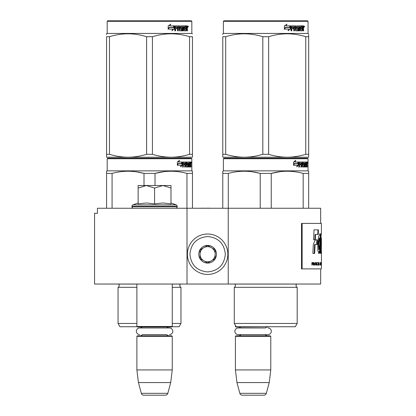 <?xml version="1.0" encoding="UTF-8"?>
<svg xmlns="http://www.w3.org/2000/svg" width="416" height="416" viewBox="0 0 416 416"><rect width="100%" height="100%" fill="white"/><g stroke="black" fill="none" stroke-linecap="round" stroke-linejoin="round"><path stroke-width="0.62" d="M151.705 284.04L155.974 284.04M187.008 284.04L187.008 208.255L97.427 208.255L97.427 213.304L94.567 213.304L94.567 284.04L320.674 284.04L320.674 268.887L301.501 268.887L320.674 268.887M228.233 284.04L228.233 208.255L320.674 208.255L320.674 223.413M187.008 208.255L228.233 208.255M209.3 208.255L212.098 208.255M203.492 208.255L209.3 208.177M200.585 208.255L203.492 208.177M235.409 325.421L235.409 326.482L236.023 326.482M235.409 326.482L235.914 326.992L270.525 326.737M268.013 327.974A3.307 3.307 0 0 1 271.32 331.287A3.307 3.307 0 0 1 268.013 334.594L238.176 334.594A3.307 3.307 0 0 1 234.868 331.287A3.307 3.307 0 0 1 238.176 327.974L265.512 327.974A3.032 3.032 -122.1 0 1 267.748 326.992M238.176 327.974L240.677 327.974A3.032 3.032 122.2 0 0 238.441 326.992M267.748 335.832A3.032 3.032 -47.8 0 1 265.304 334.594M238.441 335.832A3.032 3.032 47.8 0 0 240.885 334.594M270.78 336.336L235.409 336.336L235.914 335.832L270.275 335.832L270.78 336.336L270.78 369.938L269.23 382.569L266.344 393.328L239.845 393.328L236.964 382.569L269.23 382.569M235.409 336.336L235.409 369.938L270.78 369.938M235.409 369.938L236.964 382.569M239.845 393.328A2.527 2.527 34.1 0 0 242.284 395.2L263.905 395.2A2.527 2.527 -34.1 0 0 266.344 393.328M136.885 284.04L136.885 326.482L172.255 326.482L172.255 284.04M136.885 326.482L137.389 326.992L171.746 326.992L172.255 326.482M166.982 327.974A3.032 3.032 -122.1 0 1 169.224 326.992M142.152 327.974A3.032 3.032 122.2 0 0 139.916 326.992M169.224 335.832A3.032 3.032 -47.8 0 1 166.78 334.594L142.36 334.594A3.032 3.032 47.8 0 1 139.916 335.832M172.255 336.336L136.885 336.336L137.389 335.832L171.746 335.832L172.255 336.336L172.255 369.938L170.7 382.569L167.82 393.328L141.32 393.328L138.434 382.569L170.7 382.569M136.885 336.336L136.885 369.938L172.255 369.938M136.885 369.938L138.434 382.569M165.381 395.2L143.759 395.2L165.381 395.2A2.527 2.527 -34.1 0 0 167.82 393.328M143.759 395.2A2.527 2.527 34.1 0 1 141.32 393.328M139.651 334.594A3.307 3.307 0 0 1 136.339 331.287A3.307 3.307 0 0 1 139.651 327.974L169.489 327.974A3.307 3.307 0 0 1 172.796 331.287A3.307 3.307 0 0 1 169.489 334.594M170.986 202.966L176.181 204.859L132.954 204.859A1.513 1.513 129.2 0 0 131.96 206.284L131.96 206.736A1.513 1.513 40.2 0 0 133.474 208.255M175.661 208.255A1.513 1.513 -40.2 0 0 177.18 206.736L131.96 206.736M176.181 204.859A1.513 1.513 -129.2 0 1 177.18 206.284L177.18 206.736M138.148 202.966L132.954 204.859M138.528 203.814L146.531 202.966L154.57 203.892L163.02 202.966L170.986 203.892L170.986 188.053L162.952 185.515L154.57 188.053L146.359 185.515L138.148 185.515L138.148 203.892M138.148 188.058L146.359 185.515L162.604 185.515M170.986 188.053L170.986 185.515L162.952 185.515M154.57 203.892L154.57 188.053M207.62 234.021A20.212 20.212 0 0 0 187.408 254.233A20.212 20.212 0 0 0 207.62 274.44A20.212 20.212 0 0 0 227.833 254.233A20.212 20.212 0 0 0 207.62 234.021M207.62 236.548C196.882 237.593 190.986 243.49 189.935 254.228C190.986 264.971 196.877 270.868 207.62 271.913C218.364 270.868 224.255 264.971 225.306 254.233C224.26 243.49 218.364 237.593 207.62 236.548M207.62 245.388A8.84 8.84 0 0 0 198.78 254.233A8.84 8.84 0 0 0 207.62 263.073A8.84 8.84 0 0 0 216.466 254.233A8.84 8.84 0 0 0 207.62 245.388M207.62 245.482L200.044 249.855L200.044 258.606L207.62 262.985L215.202 258.606L215.202 249.855L207.62 245.482M211.411 260.796A7.576 7.576 0 0 1 203.83 260.796A7.576 7.576 0 0 0 215.202 254.233A7.576 7.576 0 0 0 203.83 247.666A7.576 7.576 0 0 0 203.83 260.796A7.576 7.576 0 0 1 200.044 254.233M203.83 247.666A7.576 7.576 0 0 1 211.411 247.666M136.885 287.326L118.061 287.326A2.023 2.023 0 0 0 118.607 284.081L118.57 284.04M172 326.737L179.072 326.737L180.97 323.45L180.97 287.326A2.023 2.023 0 0 1 180.424 284.081L180.461 284.04M149.516 158.231L107.708 158.231L107.198 158.735L191.833 158.735L191.329 158.231L149.516 158.231M107.708 158.231L191.329 158.231M187.408 158.231L111.623 158.231L187.408 158.231M192.462 208.255L192.462 171.226L191.833 170.862L191.833 158.735M191.833 170.862L107.198 170.862L107.198 158.735M182.395 165.23L180.528 166.842L181.147 165.282L177.538 165.282L178.23 163.738L181.75 163.738L182.395 162.022L182.395 165.23L182 165.23L182 163.077M180.721 166.369L182 165.23M179.15 160.43L178.48 162.022L178.828 162.022L179.509 160.43L177.372 162.048L177.372 165.282L178.152 163.561L177.809 163.561L177.372 164.544M178.152 163.561L181.683 163.561L182.265 162.022L178.828 162.022M181.298 163.561L181.87 162.022M189.067 165.911L190.268 166.062L190.31 162.022L190.954 162.022L191.032 162.412L191.032 163.816L190.913 164.398L190.419 164.398L190.538 164.975M190.538 163.816L190.419 164.398M190.913 164.398L190.814 164.975M191.032 166.998L191.032 164.975M188.718 162.958L188.354 162.958L188.354 166.998L188.718 166.998L188.718 162.958L189.067 162.958L189.207 166.998L190.408 166.998L190.341 166.608M190.835 166.998L190.741 164.824L190.31 164.824M190.512 164.824L190.512 166.608L190.024 166.608L190.024 166.062M183.425 162.958L184.813 162.958L184.813 166.998L185.323 166.998L185.323 164.824L185.962 164.824L186.16 166.998L187.954 166.998L187.892 166.608M187.892 164.284L187.892 163.888M186.753 162.958L187.2 162.958L186.68 163.108L187.132 163.108L187.132 163.738L186.68 163.738L186.68 163.108M187.132 163.108L188.354 162.958M187.132 163.738L187.954 163.888L188.115 164.284L187.652 164.284L187.652 164.83M188.115 164.284L188.115 166.608L187.652 166.608L187.71 164.975L187.19 164.824M185.323 164.824L184.891 164.824L184.891 166.998L184.392 166.998M184.392 164.824L184.392 163.888M183.336 163.108L183.336 163.888L182.931 163.888L184.6 163.888L184.6 164.824L182.931 164.824L182.931 166.998L182.364 166.998M185.962 165.911L186.358 165.911L186.16 162.022L183.004 162.022L182.759 166.998L183.336 166.998L183.336 164.824M186.358 162.412L185.916 162.412L185.916 162.968M185.916 164.824L185.916 163.888M186.358 165.911L185.916 165.911M186.43 166.062L187.642 166.062M186.867 164.824L186.867 162.022L190.096 162.022L190.096 162.958L189.067 162.958L189.462 162.958L189.41 163.888L189.067 163.888L189.961 163.888L189.961 164.824L189.067 164.824M186.238 162.412L186.42 162.022M189.613 162.958L189.613 162.022M189.41 165.911L189.41 164.824M190.31 162.022L190.538 162.958M189.826 164.824L189.826 163.888M185.401 162.958L184.891 163.108L185.89 162.958L185.962 163.888L185.323 163.888L185.323 163.108M185.323 163.888L184.891 163.888L185.323 163.888M190.512 162.958L190.798 162.958L190.835 163.888L190.512 163.888L190.512 162.958M190.341 163.888L190.304 162.958M184.891 163.888L184.891 163.108M189.478 164.824L189.478 163.888M185.723 162.022L185.916 162.412M184.184 164.824L184.184 163.888M182.931 163.888L182.931 163.108M187.652 166.608L187.491 166.998M187.491 163.888L187.652 164.284M190.024 166.608L189.92 166.998M191.032 162.412L190.538 162.412M191.376 162.651L191.272 162.022L191.318 162.651M190.668 162.412L190.772 162.022L191.272 162.022M190.512 166.608L190.408 166.998M188.115 166.608L187.954 166.998M106.569 208.255L106.569 171.226L107.198 170.862M106.569 171.839L106.569 171.226M155.022 185.515L155.022 173.415L144.009 173.415L144.009 185.515M192.462 171.839L192.462 173.415L186.956 173.415L186.956 208.255M163.992 171.662L155.022 173.415C165.667 170.518 176.311 170.518 186.956 173.415M112.076 208.255L112.076 173.415C122.72 170.518 133.364 170.518 144.009 173.415M112.076 173.415L106.569 173.415M173.462 171.283L170.992 171.226M143.718 173.342L136.396 171.844M180.97 287.326L172.255 287.326M136.885 323.45L118.061 323.45L118.061 287.326M180.97 323.45L172.255 323.45M137.134 326.737L119.959 326.737L118.061 323.45M191.194 163.093L191.194 162.204M191.225 163.093L191.225 162.204M192.462 156.291L192.462 154.305L192.462 157.222L170.992 157.222C164.741 157.17 158.553 156.198 152.422 154.305L146.609 154.305L146.609 36.712L152.422 36.712C164.798 32.859 177.174 32.859 189.556 36.712L192.462 36.712C192.462 32.859 192.462 32.859 192.462 36.712C192.462 32.859 192.462 32.859 192.462 36.712L192.462 154.305L189.556 154.305L189.556 36.712M191.329 20.8L107.708 20.8L107.198 21.304L191.833 21.304L191.329 20.8M189.556 154.305C183.128 156.239 176.94 157.212 170.992 157.222L106.569 157.222L106.569 154.305L109.476 154.305L109.476 36.712C121.857 32.859 134.233 32.859 146.609 36.712M146.609 154.305C140.182 156.239 133.994 157.212 128.04 157.222C121.794 157.17 115.606 156.198 109.476 154.305M106.569 156.473L106.569 36.712C106.569 32.859 106.569 32.859 106.569 36.712L109.476 36.712M106.569 34.554L106.569 33.795L107.198 33.431L191.833 33.431L192.462 33.795M192.462 157.196L192.462 156.473M152.422 154.305L152.422 36.712M174.08 26.478L174.08 29.063L171.751 30.675M174.377 29.063L174.377 25.854L173.555 27.57L169.208 27.57L168.376 29.11L172.796 29.11L172.021 30.675L174.08 29.063M187.231 28.226L187.502 30.831L187.06 30.831L186.867 28.657L186.404 28.657L186.202 30.831L184.054 30.831L183.825 26.785L183.264 26.785L183.264 30.831L182.686 30.831L182.686 26.785L180.934 26.785L180.934 27.721L182.062 27.721L182.312 28.116L182.062 30.831L179.436 30.831L179.161 28.657L178.261 28.657L178.261 30.831L177.57 30.831L177.57 26.785L175.718 26.785L175.599 27.721L177.284 27.721L177.284 28.657L175.599 28.657L175.599 30.831L174.85 30.831L174.85 26.244L175.167 25.854L179.436 25.854L179.712 29.744L181.594 29.895L181.594 28.657L180.445 28.657L180.18 28.267L180.445 25.854L185.609 25.854L185.609 26.785L184.402 26.941L184.402 27.721L185.364 27.721L185.364 28.657L184.402 28.657L184.402 29.744L185.931 29.895L186.009 25.854L187.32 25.854L187.502 27.648L187.231 28.226L186.779 28.226L187.049 28.928M187.049 27.648L186.779 28.226M187.502 28.808L187.049 28.808M186.425 28.657L185.962 28.657M186.404 28.657L186.009 28.657M186.404 30.441L185.765 30.831M183.264 26.785L182.858 26.785L182.858 30.831L182.291 30.831M180.56 26.785L180.934 26.785L180.461 26.941L180.461 27.57L180.934 27.721L180.56 27.721M182.312 28.116L181.922 28.116L181.672 30.831M182.312 30.441L181.922 30.441M177.918 28.657L178.261 28.657L177.918 28.657L177.918 30.831M175.406 26.785L175.718 26.785L175.287 26.941L175.287 27.721L175.599 27.721L175.287 27.721M176.951 27.721L176.951 28.657M179.821 29.895L179.353 29.744L179.083 25.854M184.07 26.785L184.486 26.785L183.981 26.941L183.981 27.721L184.402 27.721L183.981 27.721M184.402 28.657L183.981 28.657L183.981 29.744L184.486 29.895L184.07 29.895M184.402 29.744L183.981 29.744M185.609 25.854L185.578 26.785M178.698 26.785L178.027 26.785L177.918 27.721L178.261 27.721L177.918 27.721M178.376 26.785L178.261 27.721L179.161 27.721L179.161 26.941L178.027 26.785M186.404 26.785L186.009 26.785L186.404 26.785L186.404 27.721L186.009 27.721L187.06 27.721L186.987 26.785L186.404 26.785M184.933 27.721L184.933 28.657M185.177 25.854L185.177 26.785M175.599 28.657L175.287 28.657L175.287 30.831M181.672 27.721L181.922 28.116M185.962 29.884L185.962 30.441M186.867 25.854L187.049 26.863M187.502 26.244L187.049 26.244M188.349 26.484L188.074 27.118L187.793 26.484L188.188 26.484M187.964 26.484L187.84 26.832M174.21 25.854L173.472 27.394L169.114 27.394L168.184 29.11L168.184 25.88L170.763 24.263L169.686 25.854L174.21 25.854M173.914 25.854L173.186 27.394M169.114 27.394L167.96 29.11M170.508 24.263L169.686 25.854M188.016 26.926L188.172 26.036L188.016 26.926M297.18 323.45L234.276 323.45L236.168 326.737L295.282 326.737L297.18 323.45L297.18 287.326L234.276 287.326A2.023 2.023 0 0 0 234.816 284.081L234.78 284.04M297.18 287.326A2.023 2.023 0 0 1 296.634 284.081L296.67 284.04M265.725 158.231L223.917 158.231L223.413 158.735L308.043 158.735L307.538 158.231L265.725 158.231M223.917 158.231L307.538 158.231M303.623 158.231L227.833 158.231L303.623 158.231M308.672 208.255L308.672 171.226L308.043 170.862L308.043 158.735M308.043 170.862L223.413 170.862L223.413 158.735M298.605 165.23L296.738 166.842L297.362 165.282L293.748 165.282L294.44 163.738L297.96 163.738L298.605 162.022L298.605 165.23L298.21 165.23L298.21 163.077M296.93 166.369L298.21 165.23M295.36 160.43L294.689 162.022L295.038 162.022L295.719 160.43L293.587 162.048L293.587 165.282L294.362 163.561L294.018 163.561L293.587 164.544M294.362 163.561L297.892 163.561L298.475 162.022L295.038 162.022M297.508 163.561L298.085 162.022M305.276 165.911L306.478 166.062L306.519 162.022L307.164 162.022L307.247 162.412L307.247 163.816L307.122 164.398L306.628 164.398L306.748 164.975M306.748 163.816L306.628 164.398M307.122 164.398L307.024 164.975M307.247 166.998L307.247 164.975M304.933 162.958L304.564 162.958L304.564 166.998L304.933 166.998L304.933 162.958L305.276 162.958L305.417 166.998L306.618 166.998L306.55 166.608M307.044 166.998L306.951 164.824L306.519 164.824M306.722 164.824L306.722 166.608L306.233 166.608L306.233 166.062M299.64 162.958L301.023 162.958L301.023 166.998L301.532 166.998L301.532 164.824L302.177 164.824L302.375 166.998L304.164 166.998L304.101 166.608M304.101 164.284L304.101 163.888M302.962 162.958L303.41 162.958L302.895 163.108L303.342 163.108L303.342 163.738L302.895 163.738L302.895 163.108M303.342 163.108L304.564 162.958M303.342 163.738L304.164 163.888L304.325 164.284L303.867 164.284L303.867 164.83M304.325 164.284L304.325 166.608L303.867 166.608L303.919 164.975L303.399 164.824M301.532 164.824L301.106 164.824L301.106 166.998L300.602 166.998M300.602 164.824L300.602 163.888M299.546 163.108L299.546 163.888L299.14 163.888L300.815 163.888L300.815 164.824L299.14 164.824L299.14 166.998L298.574 166.998M302.177 165.911L302.567 165.911L302.375 162.022L299.213 162.022L298.969 166.998L299.546 166.998L299.546 164.824M302.567 162.412L302.125 162.412L302.125 162.968M302.125 164.824L302.125 163.888M302.567 165.911L302.125 165.911M302.64 166.062L303.857 166.062M303.077 164.824L303.077 162.022L306.306 162.022L306.306 162.958L305.276 162.958L305.672 162.958L305.62 163.888L305.276 163.888L306.171 163.888L306.171 164.824L305.276 164.824M302.448 162.412L302.63 162.022M305.822 162.958L305.822 162.022M305.62 165.911L305.62 164.824M306.519 162.022L306.748 162.958M306.036 164.824L306.036 163.888M301.61 162.958L301.106 163.108L302.099 162.958L302.177 163.888L301.532 163.888L301.532 163.108M301.532 163.888L301.106 163.888L301.532 163.888M306.722 162.958L307.008 162.958L307.044 163.888L306.722 163.888L306.722 162.958M306.55 163.888L306.514 162.958M301.106 163.888L301.106 163.108M305.687 164.824L305.687 163.888M301.933 162.022L302.125 162.412M300.394 164.824L300.394 163.888M299.14 163.888L299.14 163.108M303.867 166.608L303.706 166.998M303.706 163.888L303.867 164.284M306.233 166.608L306.134 166.998M307.247 162.412L306.748 162.412M307.585 162.651L307.481 162.022L307.528 162.651M306.883 162.412L306.987 162.022L307.481 162.022M306.722 166.608L306.618 166.998M304.325 166.608L304.164 166.998M222.778 208.255L222.778 171.226L223.413 170.862M222.778 171.839L222.778 171.226M271.237 208.255L271.237 173.415L260.218 173.415L260.218 208.255M308.672 171.839L308.672 173.415L303.165 173.415L303.165 208.255M280.202 171.662L271.237 173.415C281.876 170.518 292.521 170.518 303.165 173.415M228.285 208.255L228.285 173.415C238.93 170.518 249.574 170.518 260.218 173.415M228.285 173.415L222.778 173.415M289.671 171.283L287.201 171.226M259.927 173.342L252.606 171.844M234.276 323.45L234.276 287.326M307.403 163.093L307.403 162.204M307.502 163.093L307.44 162.204M308.672 157.222L308.672 154.305L308.672 157.222L287.201 157.222C280.951 157.17 274.763 156.198 268.637 154.305L262.818 154.305L262.818 36.712L268.637 36.712C281.013 32.859 293.389 32.859 305.765 36.712L308.672 36.712C308.672 32.859 308.672 32.859 308.672 36.712L308.672 34.596M307.538 20.8L223.917 20.8L223.413 21.304L308.043 21.304L307.538 20.8M308.672 36.712L308.672 154.305L305.765 154.305C299.338 156.239 293.15 157.212 287.201 157.222L222.778 157.222L222.778 154.305L225.69 154.305L225.69 36.712C238.066 32.859 250.442 32.859 262.818 36.712M262.818 154.305C256.391 156.239 250.203 157.212 244.254 157.222C238.004 157.17 231.816 156.198 225.69 154.305M222.778 156.473L222.778 36.712C222.778 32.859 222.778 32.859 222.778 36.712L225.69 36.712M222.778 34.554L222.778 33.795L223.413 33.431L308.043 33.431L308.672 33.795M305.765 154.305L305.765 36.712M268.637 154.305L268.637 36.712M290.29 26.478L290.29 29.063L287.96 30.675M290.592 29.063L290.592 25.854L289.77 27.57L285.418 27.57L284.586 29.11L289.006 29.11L288.231 30.675L290.29 29.063M303.441 28.226L303.716 30.831L303.269 30.831L303.082 28.657L302.614 28.657L302.411 30.831L300.264 30.831L300.035 26.785L299.473 26.785L299.473 30.831L298.896 30.831L298.896 26.785L297.144 26.785L297.144 27.721L298.272 27.721L298.522 28.116L298.272 30.831L295.646 30.831L295.37 28.657L294.476 28.657L294.476 30.831L293.779 30.831L293.779 26.785L291.933 26.785L291.814 27.721L293.493 27.721L293.493 28.657L291.814 28.657L291.814 30.831L291.065 30.831L291.065 26.244L291.377 25.854L295.646 25.854L295.922 29.744L297.804 29.895L297.804 28.657L296.66 28.657L296.39 28.267L296.66 25.854L301.818 25.854L301.818 26.785L300.612 26.941L300.612 27.721L301.574 27.721L301.574 28.657L300.612 28.657L300.612 29.744L302.141 29.895L302.219 25.854L303.529 25.854L303.716 27.648L303.441 28.226L302.988 28.226L303.259 28.928M303.716 27.648L303.269 27.648L302.988 28.226M303.716 28.808L303.259 28.808M302.635 28.657L302.172 28.657M302.614 28.657L302.219 28.657M302.614 30.441L301.974 30.831M299.473 26.785L299.068 26.785L299.068 30.831L298.501 30.831M296.769 26.785L297.144 26.785L296.67 26.941L296.67 27.57L297.144 27.721L296.769 27.721M298.522 28.116L298.132 28.116L297.882 30.831M298.522 30.441L298.132 30.441M294.133 28.657L294.476 28.657L294.133 28.657L294.133 30.831M291.616 26.785L291.933 26.785L291.502 26.941L291.502 27.721L291.814 27.721L291.502 27.721M293.16 27.721L293.16 28.657M296.031 29.895L295.563 29.744L295.292 25.854M300.279 26.785L300.7 26.785L300.279 26.785L300.196 27.721L300.612 27.721L300.196 27.721M300.612 28.657L300.196 28.657L300.196 29.744L300.7 29.895L300.279 29.895M300.612 29.744L300.196 29.744M301.818 25.854L301.787 26.785M294.908 26.785L294.242 26.785L294.133 27.721L294.476 27.721L294.133 27.721M294.585 26.785L294.476 27.721L295.37 27.721L295.37 26.941L294.242 26.785M302.614 26.785L302.219 26.785L302.614 26.785L302.614 27.721L302.219 27.721L303.269 27.721L303.196 26.785L302.614 26.785M301.148 27.721L301.148 28.657M301.387 25.854L301.387 26.785M291.814 28.657L291.502 28.657L291.502 30.831M297.882 27.721L298.132 28.116M302.172 29.884L302.172 30.441M303.077 25.854L303.259 26.863M303.716 26.244L303.259 26.244M304.559 26.484L304.288 27.118L304.002 26.484L304.398 26.484M304.174 26.484L304.054 26.832M290.42 25.854L289.682 27.394L285.324 27.394L284.393 29.11L284.393 25.88L286.972 24.263L285.896 25.854L290.42 25.854M290.129 25.854L289.396 27.394M285.324 27.394L284.17 29.11M286.718 24.263L285.896 25.854M304.226 26.926L304.382 26.036L304.226 26.926M320.741 249.85L321.246 249.85L320.897 248.264C321.105 249.969 321.256 250.26 321.35 249.142L321.162 244.395C320.601 241.623 321.214 232.752 321.391 233.839L321.433 223.413L301.501 223.413L301.501 268.887M302.13 223.413L302.13 268.887M321.391 237.947L321.433 243.88L321.391 237.947M320.897 248.264L320.741 251.727L321.261 253.588L321.433 243.88M320.533 250.609L320.611 244.447A4175.928 4092.967 -33.7 0 0 320.804 234.078L319.998 233.761L318.526 236.886L317.756 244.66L317.86 250.609L318.958 253.573L319.914 250.609L319.935 253.292L320.533 253.292L320.533 250.609L320.034 250.609L320.107 244.447A4193.535 4110.72 -33.8 0 0 320.304 234.088M317.34 239.85L315.286 239.85L313.321 244.483L312.858 253.458L314.668 253.458L315.084 244.488L317.127 244.488L317.34 239.85M314.049 229.845L313.555 239.803L315.286 239.803L315.531 234.484L318.266 234.484L318.448 229.845L314.049 229.845M311.886 265.096L312.099 263.968L312.686 263.968L313.191 265.096L312.889 262.621L311.886 262.569L311.886 265.096M313.451 262.569L313.648 265.096L313.451 262.569M313.903 262.569L314.647 265.096L315.12 262.569L314.522 264.774L313.903 262.569M316.02 262.569L315.546 262.73L315.349 263.427L315.801 265.096L316.259 264.935L316.441 264.233L316.02 262.569M316.8 262.569L316.649 265.096L317.522 265.096L317.522 264.774L316.8 264.774L316.8 262.569M319.29 265.096L318.968 262.569L318.666 265.096L318.859 264.451L319.218 264.451L319.29 265.096M320.648 264.716L320.606 262.73L320.221 262.569L320.221 265.096L320.648 264.716L320.221 264.774M320.762 262.943L320.845 262.569L320.762 262.943M321.038 262.569L320.913 265.096L320.996 264.451L321.199 265.096L321.095 262.569M321.37 264.935L321.344 262.569L321.24 264.935M321.428 264.935L321.433 262.569L321.407 264.935M318.51 262.839L317.704 262.569L318.053 262.839L318.053 265.096L318.183 262.839L318.51 262.839M320.902 252.72L320.928 249.85M320.034 253.292L320.034 250.609M319.914 250.609L319.415 250.609L318.708 253.464M320.232 234.088L319.748 233.849M316.638 244.488L316.857 239.85M315.084 244.488L314.605 244.488L314.189 253.458M317.772 234.484L317.959 229.845M315.531 234.484L315.052 234.484L314.808 239.803M312.889 262.621L312.484 262.569M313.024 262.782L312.655 262.621M313.123 263L312.754 263.645L311.886 263.645M314.163 265.096L314.47 264.774M316.15 262.621L315.775 262.569M316.259 262.73L315.91 262.621M316.363 262.943L316.014 262.73M316.441 263.427L316.124 264.716L315.364 264.612M316.8 264.774L317.278 264.774L317.278 265.096M320.564 262.621L320.258 262.569M320.606 262.73L320.315 262.621M320.648 262.943L320.554 264.716M320.809 262.943L320.221 262.891M321.381 262.943L321.355 264.716M318.261 262.839L318.261 262.569M317.46 262.839L317.808 262.839M319.358 249.647L318.921 243.428L319.805 238.014L320.086 238.118L319.946 244.66L319.358 249.647L318.859 249.647L318.432 243.199L319.363 238.014M312.099 263.645L311.886 262.839L312.52 262.839M315.364 263.052L316.02 262.891L316.285 263.427M312.099 262.839L312.92 263M315.801 264.774L315.448 264.716M315.687 264.716L315.406 264.612M315.52 264.233L315.349 263.427M318.874 264.233L319.041 262.782L319.202 264.233L318.77 264.233M320.294 264.774L320.294 262.891M321.001 264.233L321.069 262.782L320.96 264.233M321.272 264.774L321.355 262.943M177.18 206.284L131.96 206.284M180.424 284.081L172.255 284.081M136.885 284.081L118.607 284.081M187.502 27.648L187.06 27.648M296.634 284.081L234.816 284.081M320.611 244.447L320.107 244.447M107.198 33.431L107.198 21.304M191.833 33.431L191.833 21.304M223.413 33.431L223.413 21.304M308.043 33.431L308.043 21.304M321.433 268.887L321.433 265.07M321.433 262.595L321.433 250.786M320.871 237.91L321.376 237.91M320.195 234.088L320.7 234.088M319.306 238.014L319.805 238.014M321.433 264.737L321.433 262.922"/></g></svg>
